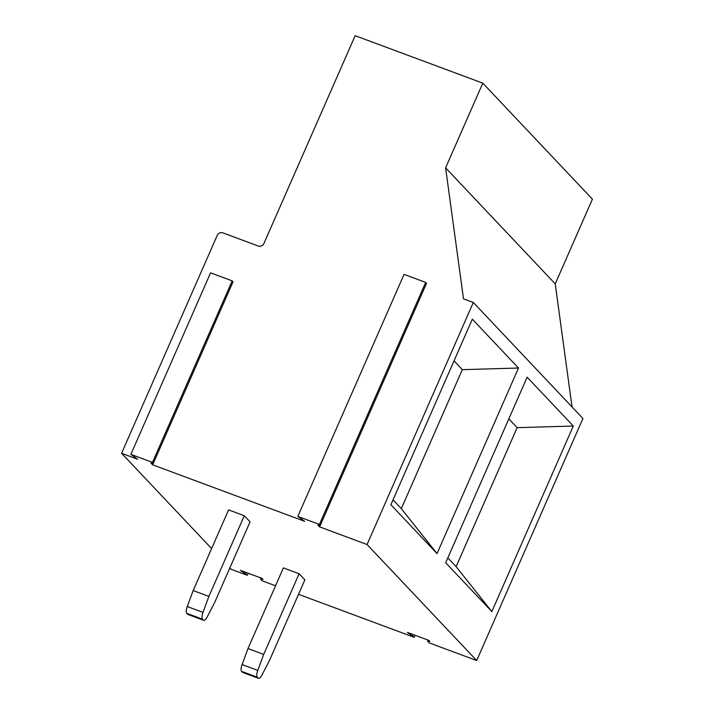 <?xml version="1.0" encoding="UTF-8"?>
<svg xmlns="http://www.w3.org/2000/svg" width="714" height="714" viewBox="0 0 714 714"><rect width="100%" height="100%" fill="white"/><g stroke="black" fill="none" stroke-linecap="round" stroke-linejoin="round"><path stroke-width="1.07" d="M152.609 464.814L150.993 463.109L153.349 463.315L152.484 462.395L130.885 454.363L137.686 459.272L121.585 453.283L217.199 235.459A4.462 4.132 -43.4 0 1 222.902 232.88L258.254 246.018A4.462 4.132 -43.4 0 0 263.948 243.447L355.144 35.7L482.798 83.145L445.607 167.852L463.493 298.845L473.311 302.486L367.067 544.523L319.542 526.861L317.926 525.147L320.283 525.352L319.417 524.442L297.818 516.409L304.619 521.309L152.609 464.814L153.278 463.306M319.542 526.861L320.211 525.343M367.067 544.523L476.693 660.539L429.168 642.877L427.552 641.163L429.908 641.368L429.043 640.458L407.435 632.425L414.236 637.325L298.523 594.325M275.55 585.783L262.234 580.83L260.619 579.125L262.975 579.331L262.109 578.411L240.502 570.379L247.303 575.288L231.202 569.299L229.854 567.88M121.585 453.283L211.612 548.566M473.311 302.486L582.936 418.502L476.693 660.539M518.489 368.022L472.329 319.176L390.879 504.727L437.03 553.582L518.489 368.022L462.324 369.665L401.313 508.645L393.012 499.854M573.297 426.026L527.137 377.179L445.688 562.739L491.839 611.586L573.297 426.026L517.132 427.668L456.121 566.648L447.821 557.866M445.607 167.852L555.233 283.869L572.039 406.971M482.798 83.145L592.415 199.161L555.233 283.869M247.303 575.288L248.204 573.244M414.236 637.325L415.137 635.281M408.301 633.345L408.524 632.827M412.621 635.621L413.103 634.532M427.552 641.163L428.025 640.074M260.619 579.125L261.092 578.037M241.368 571.298L241.6 570.789M245.687 573.574L246.169 572.485M454.024 360.873L462.324 369.665M437.03 553.582L401.313 508.645M508.832 418.886L517.132 427.668M491.839 611.586L456.121 566.648M320.283 525.352L426.535 283.324L425.669 282.405L319.417 524.442M297.818 516.409L404.062 274.372L425.669 282.405M153.349 463.315L233.041 281.789L232.175 280.87L152.484 462.395M130.885 454.363L210.568 272.837L232.175 280.87M193.173 590.567L228.587 509.894L244.295 515.731L250.07 521.836L214.655 602.518L207.23 616.878A6.694 2.294 110.4 0 1 203.651 620.296A6.694 2.294 110.4 0 1 203.329 620.073L202.499 619.19A6.694 2.294 110.4 0 1 202.99 612.389L208.881 596.413L193.173 590.567L187.273 606.552A6.694 2.294 110.4 0 0 186.782 613.353L202.499 619.19M208.881 596.413L244.295 515.731M203.329 620.073L187.612 614.236L186.782 613.353M187.612 614.236A6.694 2.294 110.4 0 0 187.943 614.451L203.651 620.296M247.981 648.58L283.396 567.898L299.104 573.744L304.878 579.848L269.464 660.521L262.038 674.882A6.694 2.294 110.4 0 1 258.468 678.3A6.694 2.294 110.4 0 1 258.138 678.077L257.308 677.202A6.694 2.294 110.4 0 1 257.799 670.401L263.689 654.417L247.981 648.58L242.091 664.555A6.694 2.294 110.4 0 0 241.6 671.365L257.308 677.202M263.689 654.417L299.104 573.744M258.138 678.077L242.43 672.24L241.6 671.365M242.43 672.24A6.694 2.294 110.4 0 0 242.751 672.463L258.468 678.3M202.99 612.389L187.273 606.552M257.799 670.401L242.091 664.555"/></g></svg>
